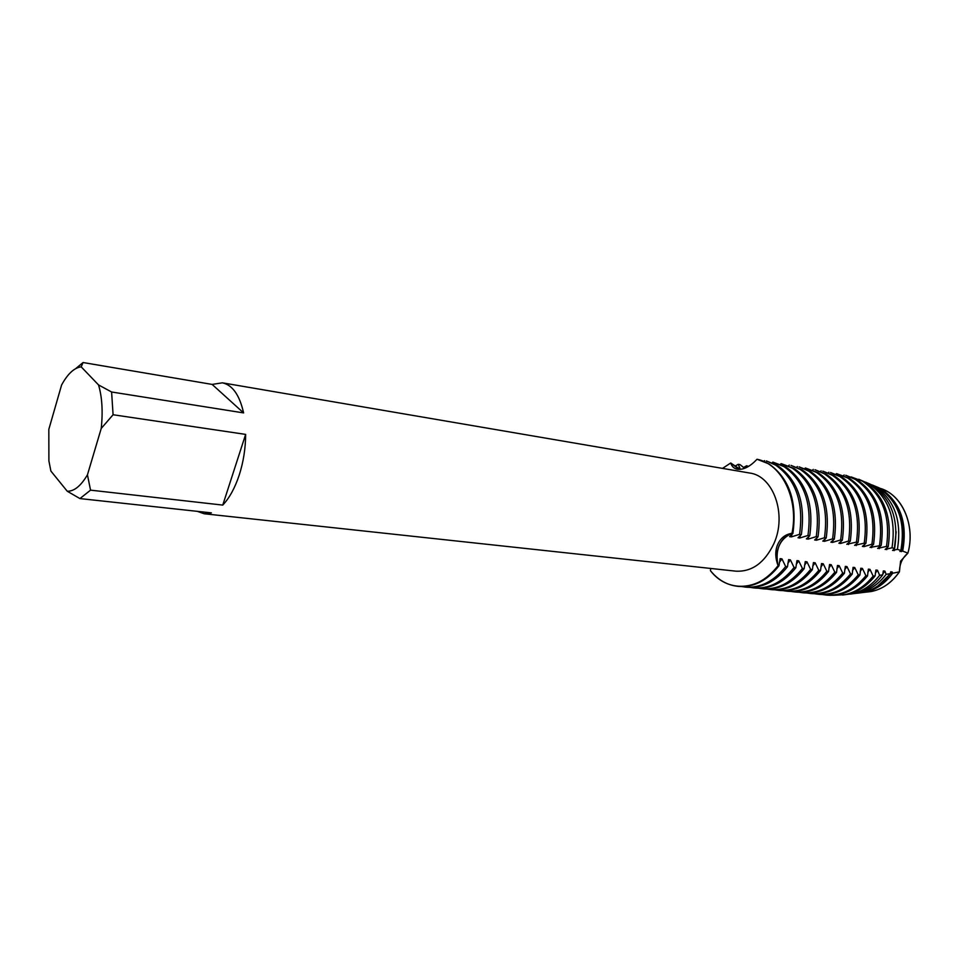 <?xml version="1.0" encoding="UTF-8"?>
<svg xmlns="http://www.w3.org/2000/svg" width="958" height="958" viewBox="0 0 958 958"><rect width="100%" height="100%" fill="white"/><g stroke="black" fill="none" stroke-linecap="round" stroke-linejoin="round"><path stroke-width="1.44" d="M879.971 488.281C901.969 494.34 915.812 525.439 907.897 553.137L900.592 561.125L907.897 553.137C902.376 557.736 899.55 563.975 899.418 571.854L900.592 561.125L899.418 571.854C890.174 584.751 878.869 591.517 865.493 592.14M75.694 368.626L83.083 362.531L212.113 384.409L222.376 382.829C232.471 384.972 239.548 395.007 243.607 412.91L111.607 392.002L113.08 414.742L245.643 434.393C245.559 448.38 243.44 461.912 239.249 474.988C234.961 487.933 229.465 497.968 222.759 505.094L90.555 490.149L79.933 498.579L211.407 512.877L204.138 513.751L197.288 511.344M222.376 382.829L749.563 473.012C773.334 475.791 787.225 514.518 773.896 543.605C764.7 562.753 752.03 571.938 735.9 571.172L204.138 513.751M777.297 545.485C780.087 538.444 784.985 534.384 791.979 533.307C786.326 535.019 782.027 539.126 779.094 545.641C776.387 552.299 776.04 558.969 778.064 565.675C775.297 558.298 775.046 551.569 777.297 545.485M792.889 533.438C797.26 501.549 789.32 478.401 769.07 463.971L757.012 459.253C781.776 463.971 799.068 499.106 791.979 533.307L792.889 533.438L789.584 536.636L791.392 536.875L799.559 534.348L801.355 534.588L798.026 537.761L799.822 538.001L807.953 535.486L809.738 535.738L806.373 538.887L808.145 539.126L816.252 536.624L818.012 536.863L814.635 539.989L816.384 540.228L824.467 537.749L826.203 537.989L822.802 541.09L824.539 541.318L832.586 538.851L834.31 539.091L830.885 542.18L832.61 542.408L840.621 539.953L842.322 540.18L838.885 543.246L840.585 543.473L848.572 541.042L850.261 541.27L846.8 544.312L856.44 542.108L858.105 542.336L854.62 545.365L864.212 543.174L865.864 543.402L862.368 546.395L864.02 546.623L871.912 544.228L873.552 544.443L870.032 547.425L881.156 545.485L877.624 548.443L886.497 546.383L888.174 546.79L885.132 549.449L892.006 547.784L894.592 548.503L892.557 550.455L897.406 549.341L900.855 550.455L899.909 551.437L902.687 551.09L907.897 553.137C914.962 528.074 904.532 499.657 885.599 490.58L881.12 488.927C900.472 502.267 907.669 522.984 902.687 551.09M866.164 592.116L871.552 591.469C882.569 589.134 891.862 582.596 899.418 571.854L892.676 573.243L892.269 571.998L890.712 571.806L890.377 573.65L886.126 574.357L884.917 571.112L883.336 570.932L882.713 574.872L879.624 575.303L877.48 570.226L875.887 570.046L875.109 575.89L873.157 576.117L869.972 569.339L868.367 569.148L867.529 575.914L865.912 575.734L862.392 568.429L860.763 568.238L859.901 575.051L858.26 574.86L854.728 567.519L853.075 567.328L852.189 574.165L850.536 573.974L846.98 566.597L845.315 566.394L844.393 573.267L842.717 573.076L839.148 565.663L837.46 565.459L836.526 572.369L834.825 572.177L831.233 564.717L829.532 564.513L828.562 571.459L826.85 571.267L823.233 563.771L821.521 563.567L820.515 570.537L818.791 570.345L815.15 562.801L813.414 562.597L812.384 569.603L810.636 569.411L806.983 561.831L805.235 561.616L804.169 568.669L802.409 568.465L798.732 560.849L796.948 560.634L795.859 567.723L794.074 567.507L790.374 559.855L788.59 559.64L787.464 566.753L785.656 566.549L781.944 558.849L780.123 558.634L778.974 565.783L778.064 565.675C774.902 549.82 779.549 539.031 791.979 533.307C799.068 499.106 781.776 463.971 757.012 459.253C749.97 466.738 743.396 470.055 737.301 469.204C734.032 468.582 731.84 466.51 730.715 463.001L739.073 469.372L730.715 463.001L738.139 467.971L739.935 468.282L738.235 464.319L740.031 464.63L744.629 468.282M722.512 468.39L730.715 463.001L722.512 468.39M710.74 568.453L710.429 570.669C727.266 592.858 759.215 591.589 778.064 565.675C766.316 580.548 752.844 587.434 737.672 586.32C726.99 585.087 717.901 579.877 710.429 570.669M111.607 392.002L98.542 384.936L81.179 366.842C74.221 367.752 67.695 373.812 61.587 385.02L48.822 429.364L48.894 460.906L50.894 471.073L67.24 491.226L79.933 498.579M90.555 490.149L87.441 474.833C80.879 485.957 74.149 491.418 67.24 491.226M87.441 474.833L101.237 428.43L113.08 414.742M98.542 384.936C102.099 396.971 102.997 411.473 101.237 428.43M245.643 434.393L222.759 505.094M212.113 384.409L243.607 412.91M81.179 366.842L83.083 362.531M801.355 534.588C805.702 502.89 797.751 479.85 777.489 465.48L766.328 460.93L775.705 465.157C795.954 479.539 803.906 502.603 799.559 534.348M764.532 460.606L763.801 461.289M735.133 466.079L738.235 464.319M809.738 535.738C814.049 504.207 806.085 481.287 785.811 466.965L772.878 462.115L784.051 466.654C804.313 480.976 812.276 503.92 807.953 535.486M772.878 462.115L772.16 462.786M743.492 467.516L746.581 465.78L748.629 466.354M818.012 536.863C822.311 505.513 814.324 482.7 794.05 468.438L781.129 463.612L792.302 468.127C812.576 482.401 820.551 505.237 816.252 536.624M781.129 463.612L780.435 464.259M826.203 537.989C830.478 506.794 822.479 484.101 802.205 469.899L791.033 465.396L800.469 469.588C820.743 483.802 828.742 506.519 824.467 537.749M789.296 465.085L788.614 465.72M834.31 539.091C838.561 508.075 830.55 485.49 810.264 471.348L799.092 466.845L808.552 471.037C828.838 485.203 836.849 507.8 832.586 538.851M797.379 466.546L796.709 467.169M842.322 540.18C846.561 509.333 838.525 486.868 818.24 472.773L805.379 467.983L816.551 472.474C836.837 486.568 844.86 509.069 840.621 539.953M805.379 467.983L804.708 468.594M850.261 541.27C854.464 510.59 846.429 488.221 826.143 474.186L814.971 469.719L824.455 473.887C844.752 487.933 852.788 510.315 848.572 541.042M813.282 469.42L812.635 470.019M858.105 542.336C862.296 511.823 854.237 489.574 833.951 475.587L822.778 471.132L832.286 475.288C852.572 489.287 860.631 511.56 856.44 542.108M821.114 470.833L820.479 471.42M865.864 543.402C870.032 513.045 861.972 490.903 841.687 476.964L830.514 472.522L840.034 476.677C860.332 490.616 868.391 512.781 864.212 543.174M828.862 472.234L828.251 472.809M873.552 544.443C877.696 514.254 869.625 492.22 849.339 478.341L836.538 473.611L847.71 478.042C867.996 491.933 876.067 513.991 871.912 544.228M836.538 473.611L835.927 474.186M881.156 545.485C885.276 515.452 877.193 493.514 856.907 479.695L845.746 475.276L855.302 479.407C875.588 493.238 883.659 515.188 879.54 545.27M844.13 474.988L843.531 475.539M851.063 476.892L862.463 481.144C882.641 494.867 890.653 516.613 886.497 546.383M888.174 546.79C892.377 517.224 884.438 495.609 864.367 481.934L858.787 479.239M861.458 480.473L868.75 483.754C888.593 497.31 896.353 518.649 892.006 547.784M894.592 548.503C899.047 519.643 891.419 498.471 871.708 484.999L865.721 482.173M867.876 483.155L874.965 486.353C894.533 499.765 902.017 520.757 897.406 549.341M900.855 550.455C905.693 522.194 898.388 501.381 878.965 488.029L872.582 485.083M874.223 485.814L879.336 487.957M746.929 467.276L746.581 465.78M880.63 488.496L885.599 490.58M892.676 573.243C884.976 583.638 875.696 589.984 864.811 592.284L859.278 592.942M890.186 497.621C902.34 512.267 906.1 530.277 901.466 551.64M892.269 571.998L877.863 585.961M857.518 593.206L862.475 592.559C873.337 590.284 882.629 583.973 890.377 573.65M896.161 531.75L894.137 550.658M887.252 547.425L886.725 549.664M879.767 546.371L879.228 548.659M872.211 545.318L871.66 547.641M864.571 544.24L864.02 546.623M856.847 543.162L856.284 545.581M849.051 542.072L848.477 544.539M841.16 540.959L840.585 543.473M833.197 539.833L832.61 542.408M825.137 538.707L824.539 541.318M816.994 537.558L816.384 540.228M808.768 536.396L808.145 539.126M800.445 535.223L799.822 538.001M792.038 534.037L791.392 536.875M886.126 574.357C878.294 584.572 868.966 590.811 858.129 593.086L852.44 593.768M884.917 571.112L882.821 573.938M850.117 594.128L854.608 593.505C865.433 591.242 874.81 585.027 882.713 574.872M879.624 575.303C871.648 585.422 862.236 591.625 851.387 593.888L845.531 594.595M877.48 570.226L875.361 573.1M842.633 595.05L846.644 594.463C857.53 592.188 867.026 585.997 875.109 575.89M873.157 576.117C865.014 586.236 855.494 592.427 844.573 594.714L833.316 595.289M869.972 569.339L867.816 572.261M865.912 575.734C854.32 589.709 840.944 596.127 825.784 595.014L827.413 595.169C842.573 596.295 855.949 589.877 867.529 575.914M825.784 595.014L822.766 594.595M862.392 568.429L860.2 571.411M858.26 574.86C846.656 588.907 833.268 595.373 818.096 594.247L819.749 594.415C834.909 595.541 848.297 589.074 859.901 575.051M818.096 594.247L815.054 593.828M854.728 567.519L852.5 570.561M850.536 573.974C838.909 588.104 825.509 594.607 810.348 593.481L812.001 593.649C827.173 594.774 840.573 588.272 852.189 574.165M810.348 593.481L807.271 593.05M846.98 566.597L844.716 569.687M842.717 573.076C831.089 587.29 817.677 593.828 802.505 592.715L804.181 592.882C819.353 593.996 832.765 587.458 844.393 573.267M802.505 592.715L799.391 592.272M839.148 565.663L836.849 568.824M834.825 572.177C823.173 586.464 809.761 593.05 794.589 591.936L796.29 592.104C811.462 593.218 824.874 586.643 836.526 572.369M794.589 591.936L791.44 591.493M831.233 564.717L828.898 567.938M826.85 571.267C815.186 585.637 801.762 592.26 786.578 591.146L788.302 591.314C803.475 592.427 816.899 585.817 828.562 571.459M786.578 591.146L783.405 590.691M823.233 563.771L820.862 567.052M818.791 570.345C807.103 584.799 793.679 591.457 778.495 590.344L780.231 590.523C795.415 591.637 808.839 584.979 820.515 570.537M778.495 590.344L775.285 589.889M815.15 562.801L812.743 566.154M810.636 569.411C798.948 583.949 785.512 590.655 770.328 589.541L772.076 589.709C787.26 590.835 800.696 584.129 812.384 569.603M770.328 589.541L767.083 589.074M806.983 561.831L804.528 565.244M802.409 568.465C790.697 583.087 777.249 589.841 762.065 588.727L763.837 588.907C779.022 590.02 792.458 583.266 804.169 568.669M762.065 588.727L758.796 588.26M798.732 560.849L796.23 564.334M794.074 567.507C782.351 582.213 768.903 589.014 753.718 587.901L755.515 588.08C770.687 589.194 784.147 582.404 795.859 567.723M753.718 587.901L750.413 587.422M790.374 559.855L787.835 563.412M785.656 566.549C773.92 581.338 760.46 588.188 745.288 587.074L747.096 587.254C762.269 588.356 775.729 581.53 787.464 566.753M745.288 587.074L741.947 586.583M781.944 558.849L779.357 562.478M737.672 586.32L738.594 586.416C753.766 587.517 767.226 580.644 778.974 565.783M871.552 591.469L864.811 592.284M877.169 487.047L873.133 485.359M869.852 483.982L866.87 482.736M862.451 480.892L860.535 480.09M846.644 594.463L844.573 594.714M854.608 593.505L851.387 593.888M862.475 592.559L858.129 593.086"/></g></svg>
